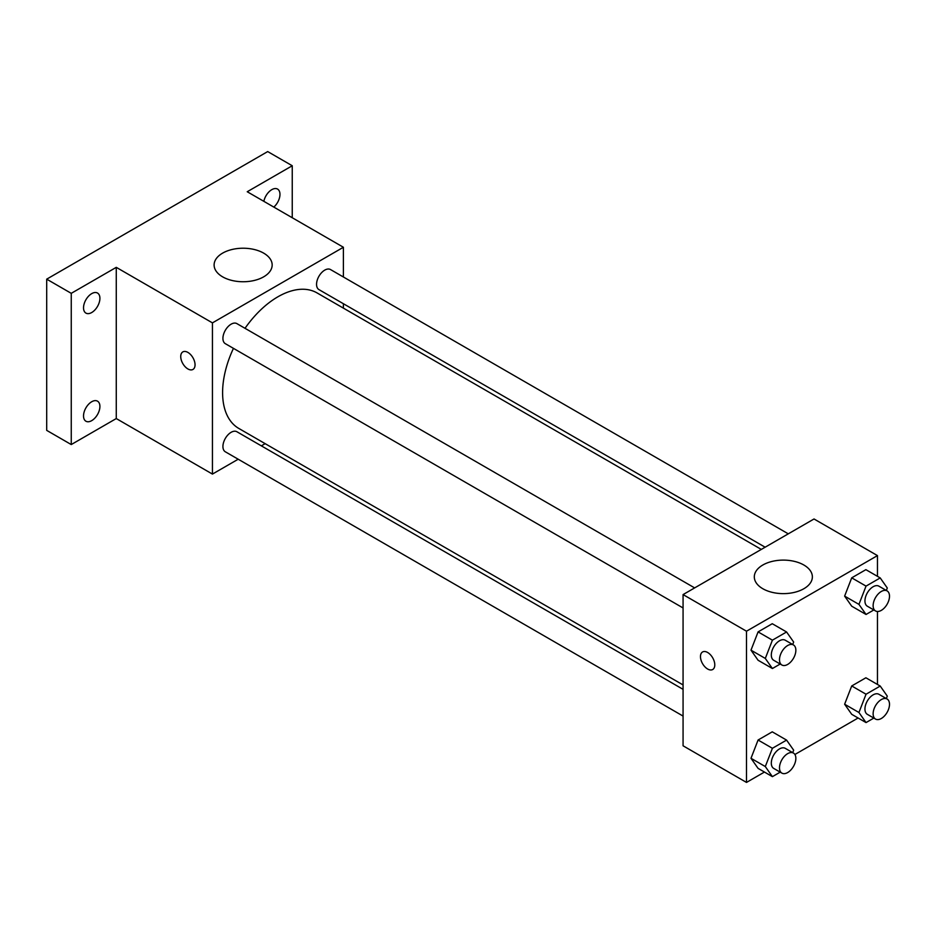 <?xml version="1.0" encoding="UTF-8"?>
<svg xmlns="http://www.w3.org/2000/svg" width="934" height="934" viewBox="0 0 934 934"><rect width="100%" height="100%" fill="white"/><g stroke="black" fill="none" stroke-linecap="round" stroke-linejoin="round"><path stroke-width="1.4" d="M238.193 459.224L212.438 474.087L116.271 418.56L71.253 444.561L46.7 430.376L46.7 279.161L267.696 151.577L292.249 165.75L292.249 217.727M265.151 443.662L261.345 445.857M91.719 420.639A11.57 6.678 -60 0 1 85.928 421.222A11.57 6.678 -60 0 1 84.153 411.941A11.57 6.678 -60 0 1 91.719 401.737A11.57 6.678 -60 0 1 97.51 401.165A11.57 6.678 -60 0 1 99.284 410.446A11.57 6.678 -60 0 1 91.719 420.639M91.719 312.528A11.57 6.678 -60 0 1 85.928 313.1A11.57 6.678 -60 0 1 84.153 303.819A11.57 6.678 -60 0 1 91.719 293.626A11.57 6.678 -60 0 1 97.51 293.043A11.57 6.678 -60 0 1 99.284 302.324A11.57 6.678 -60 0 1 91.719 312.528M116.271 418.56L116.271 267.346L71.253 293.334L46.7 279.161M71.253 444.561L71.253 293.334M212.438 474.087L212.438 322.872L116.271 267.346M212.438 322.872L343.397 247.265L247.23 191.739L292.249 165.75M222.607 276.838A29.036 16.765 180 0 1 214.108 264.987A29.036 16.765 180 0 1 243.132 248.222A29.036 16.765 180 0 1 272.168 264.987A29.036 16.765 180 0 1 254.246 280.469A29.036 16.765 180 0 1 222.607 276.838M263.855 201.335A11.57 6.678 -60 0 1 271.782 189.66A11.57 6.678 -60 0 1 277.573 189.088A11.57 6.678 -60 0 1 279.675 197.051A11.57 6.678 -60 0 1 273.814 207.091M233.442 348.359A78.246 45.182 120 0 0 222.596 392.619A78.246 45.182 120 0 0 238.8 428.437L683.069 684.937M761.315 549.414L317.046 292.914A78.246 45.182 120 0 0 245.012 328.313M343.397 247.265L343.397 276.989M343.397 303.725L343.397 308.127M788.284 533.839L330.531 269.564A11.57 6.678 120 0 0 321.611 272.658A11.57 6.678 120 0 0 316.556 284.31A11.57 6.678 120 0 0 318.949 289.61L765.133 547.207M683.069 689.339L236.897 431.742A11.57 6.678 120 0 0 227.978 434.847A11.57 6.678 120 0 0 222.922 446.487A11.57 6.678 120 0 0 225.316 451.787L683.069 716.074M683.069 607.952L225.316 343.665A11.57 6.678 -60 0 1 225.316 330.309A11.57 6.678 -60 0 1 236.897 323.619L694.651 587.906M195.054 364.809A10.134 5.849 60 0 1 192.953 369.444A10.134 5.849 60 0 1 182.819 363.595A10.134 5.849 60 0 1 182.819 351.908A10.134 5.849 60 0 1 190.629 354.616A10.134 5.849 60 0 1 195.054 364.809M192.953 369.444A10.134 5.849 60 0 1 182.831 363.595A10.134 5.849 60 0 1 182.831 351.908M764.456 772.056L746.5 782.423L683.069 745.799L683.069 594.584L814.028 518.977L877.458 555.602L877.458 576.336M858.101 718.001L794.904 754.485M851.715 606.189L844.628 596.114L851.715 577.842L865.888 569.658L851.715 577.842L844.628 596.114L851.715 606.189L866.04 614.467L858.941 604.38L866.04 586.108L880.213 577.924L887.3 588.011L886.343 590.463M758.081 768.378L750.994 758.291L758.081 740.02L772.255 731.836L758.081 740.02L750.994 758.291L758.081 768.378L772.406 776.644L765.308 766.557L772.406 748.286L786.58 740.102L793.666 750.189L792.709 752.641M877.458 611.478L877.458 684.459M746.5 782.423L746.5 631.209L877.458 555.602M851.715 714.312L844.628 704.224L851.715 685.965L865.888 677.78L851.715 685.965L844.628 704.224L851.715 714.312L866.04 722.577L858.941 712.502L866.04 694.231L880.213 686.046L887.3 696.134L886.343 698.585M758.081 660.256L750.994 650.169L758.081 631.898L772.255 623.714L758.081 631.898L750.994 650.169L758.081 660.256L772.406 668.522L765.308 658.435L772.406 640.164L786.58 631.979L793.666 642.067L792.709 644.518M746.5 631.209L683.069 594.584M762.809 588.724A29.036 16.765 180 0 1 754.31 576.862A29.036 16.765 180 0 1 783.334 560.108A29.036 16.765 180 0 1 812.37 576.862A29.036 16.765 180 0 1 794.449 592.354A29.036 16.765 180 0 1 762.809 588.724M714.79 664.88A10.134 5.849 60 0 1 712.689 669.515A10.134 5.849 60 0 1 702.566 663.665A10.134 5.849 60 0 1 702.566 651.967A10.134 5.849 60 0 1 710.365 654.687A10.134 5.849 60 0 1 714.79 664.88M712.689 669.515A10.134 5.849 60 0 1 702.566 663.665A10.134 5.849 60 0 1 702.566 651.967M780.194 664.027L772.406 668.522M793.456 644.95L785.272 640.234A11.57 6.678 120 0 0 776.352 643.328A11.57 6.678 120 0 0 771.309 654.979A11.57 6.678 120 0 0 773.702 660.28L781.886 665.008A11.57 6.678 120 0 0 793.456 658.318A11.57 6.678 120 0 0 793.456 644.95A11.57 6.678 120 0 0 784.537 648.056A11.57 6.678 120 0 0 779.493 659.708A11.57 6.678 120 0 0 781.886 665.008M765.308 658.435L750.994 650.169M772.406 640.164L758.081 631.898M786.58 631.979L772.255 623.714M873.827 609.96L866.04 614.467M887.102 590.895L878.906 586.167A11.57 6.678 120 0 0 869.986 589.272A11.57 6.678 120 0 0 864.942 600.924A11.57 6.678 120 0 0 867.336 606.213L875.52 610.941A11.57 6.678 120 0 0 887.102 604.263A11.57 6.678 120 0 0 887.102 590.895A11.57 6.678 120 0 0 878.182 594.001A11.57 6.678 120 0 0 873.127 605.641A11.57 6.678 120 0 0 875.52 610.941M858.941 604.38L844.628 596.114M866.04 586.108L851.715 577.842M880.213 577.924L865.888 569.658M780.194 772.149L772.406 776.644M793.456 753.073L785.272 748.344A11.57 6.678 120 0 0 776.352 751.45A11.57 6.678 120 0 0 771.309 763.101A11.57 6.678 120 0 0 773.702 768.402L781.886 773.119A11.57 6.678 120 0 0 793.456 766.44A11.57 6.678 120 0 0 793.456 753.073A11.57 6.678 120 0 0 784.537 756.178A11.57 6.678 120 0 0 779.493 767.83A11.57 6.678 120 0 0 781.886 773.119M765.308 766.557L750.994 758.291M772.406 748.286L758.081 740.02M786.58 740.102L772.255 731.836M873.827 718.083L866.04 722.577M887.102 699.017L878.906 694.289A11.57 6.678 120 0 0 869.986 697.394A11.57 6.678 120 0 0 864.942 709.034A11.57 6.678 120 0 0 867.336 714.335L875.52 719.063A11.57 6.678 120 0 0 887.102 712.385A11.57 6.678 120 0 0 887.102 699.017A11.57 6.678 120 0 0 878.182 702.111A11.57 6.678 120 0 0 873.127 713.763A11.57 6.678 120 0 0 875.52 719.063M858.941 712.502L844.628 704.224M866.04 694.231L851.715 685.965M880.213 686.046L865.888 677.78"/></g></svg>

